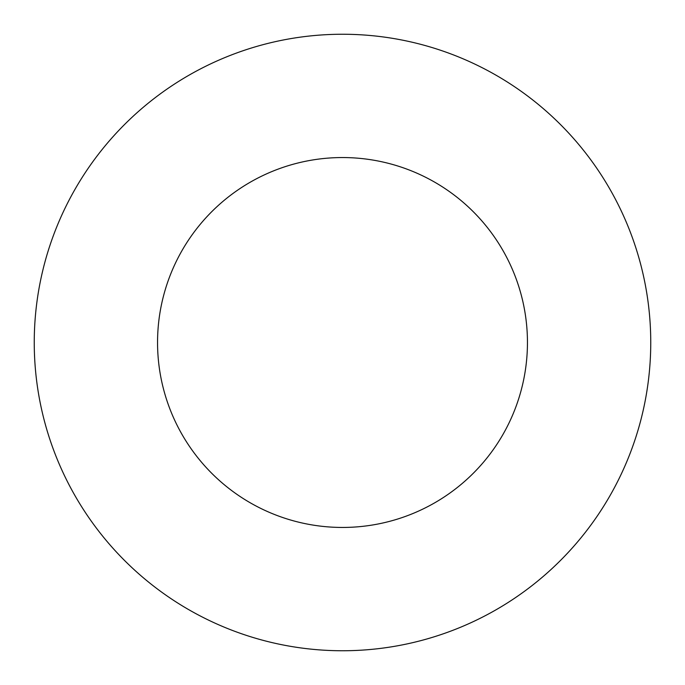 <?xml version="1.0" encoding="UTF-8"?>
<svg xmlns="http://www.w3.org/2000/svg" width="685" height="685" viewBox="0 0 685 685"><rect width="100%" height="100%" fill="white"/><g stroke="black" fill="none" stroke-linecap="round" stroke-linejoin="round"><path stroke-width="1.03" d="M342.5 34.25A308.25 308.25 0 0 1 609.453 496.625A308.25 308.25 0 0 1 75.547 496.625A308.25 308.25 0 0 1 342.5 34.25M527.45 342.5A184.95 184.95 0 0 0 250.025 182.33A184.95 184.95 0 0 0 250.025 502.67A184.95 184.95 0 0 0 527.45 342.5"/></g></svg>
